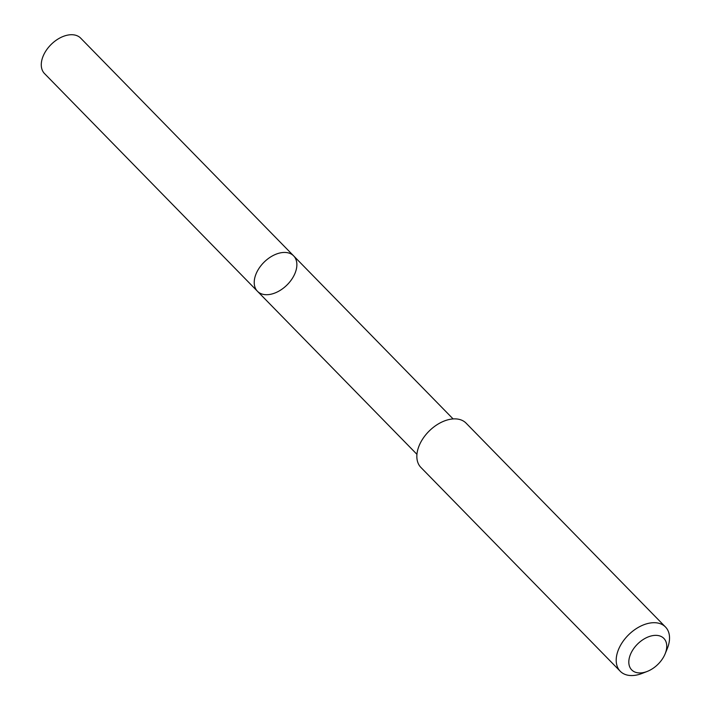 <?xml version="1.0" encoding="UTF-8"?>
<svg xmlns="http://www.w3.org/2000/svg" width="711" height="711" viewBox="0 0 711 711"><rect width="100%" height="100%" fill="white"/><g stroke="black" fill="none" stroke-linecap="round" stroke-linejoin="round"><path stroke-width="1.07" d="M261.728 264.723A25.312 16.166 -44.4 0 1 293.643 255.88A25.312 16.166 -44.4 0 1 286.853 285.129A25.312 16.166 -44.4 0 1 257.453 291.27A25.312 16.166 -44.4 0 1 261.728 264.723A25.312 16.166 -44.4 0 1 293.643 255.88L80.707 38.163A25.312 16.166 135.6 0 0 48.783 47.015A25.312 16.166 135.6 0 0 44.517 73.571L257.453 291.27A25.312 16.166 -44.4 0 1 261.728 264.723M665.096 653.916L667.211 648.788A31.64 20.21 135.6 0 0 665.487 627.004L466.123 423.178A31.64 20.21 135.6 0 0 429.373 430.848A31.64 20.21 135.6 0 0 420.885 467.42L620.241 671.255A31.64 20.21 135.6 0 0 641.989 673.459L647.152 671.46A22.512 14.38 135.6 0 0 660.075 662.03A22.512 14.38 135.6 0 0 665.096 653.916A22.512 14.38 135.6 0 0 653.231 635.545A22.512 14.38 135.6 0 0 629.057 659.195A22.512 14.38 135.6 0 0 647.152 671.46M665.487 627.004A31.64 20.21 135.6 0 0 628.728 634.683A31.64 20.21 135.6 0 0 620.241 671.255M453.111 418.93L293.643 255.88M416.93 454.32L257.453 291.27"/></g></svg>
